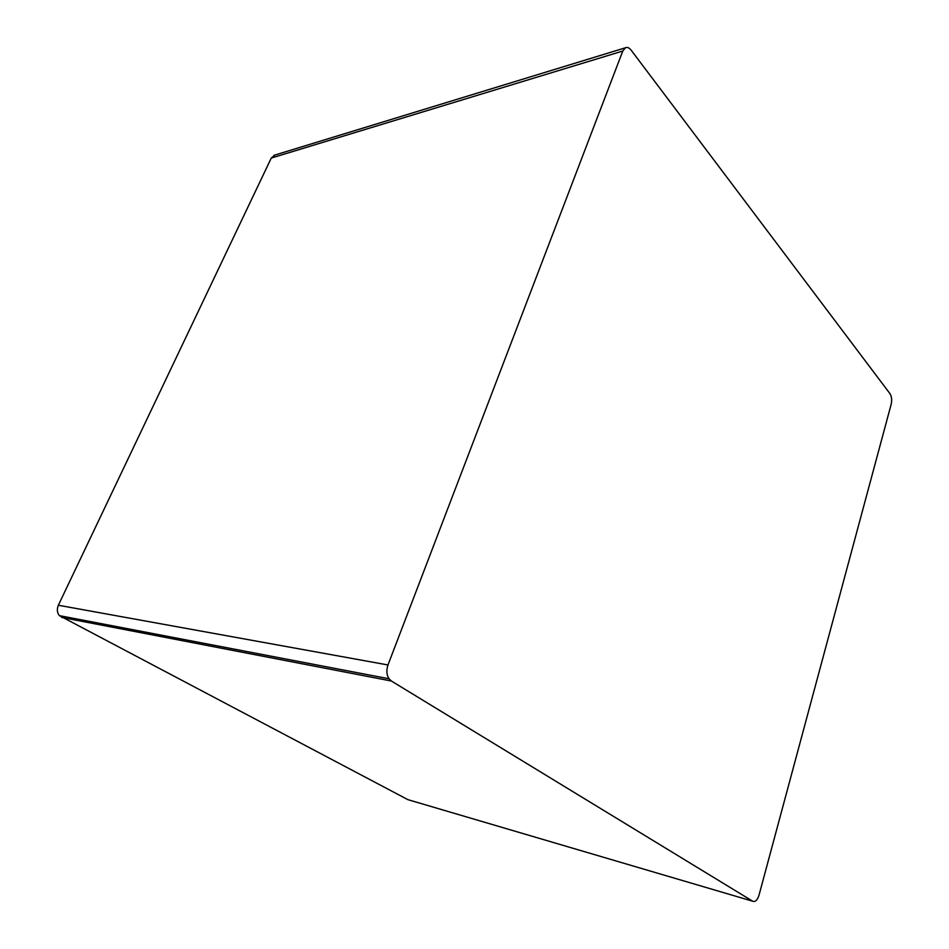<?xml version="1.0" encoding="UTF-8"?>
<svg xmlns="http://www.w3.org/2000/svg" width="949" height="949" viewBox="0 0 949 949"><rect width="100%" height="100%" fill="white"/><g stroke="black" fill="none" stroke-linecap="round" stroke-linejoin="round"><path stroke-width="1.42" d="M752.699 901.218C755.297 902.226 757.421 900.174 759.058 895.026L891.17 404.286C892.096 400.003 891.68 396.445 889.925 393.61L631.097 50.107C629.068 47.664 627.17 46.892 625.391 47.794L622.781 51.032L387.975 664.964C386.207 670.492 386.563 675.095 389.031 678.772L391.368 681.014L752.699 901.218L407.916 799.663L59.407 615.64C57.082 612.805 56.738 609.341 58.352 605.248L271.26 158.068L274.973 155.007M387.975 664.964L58.352 605.248M622.781 51.032L271.26 158.068M391.368 681.014L61.602 617.408M389.031 678.772L59.407 615.64M625.391 47.794L273.929 155.339"/></g></svg>
